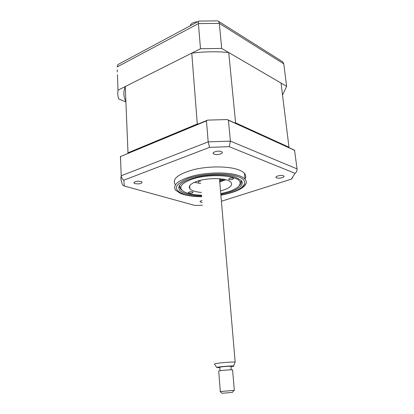 <?xml version="1.0" encoding="UTF-8"?>
<svg xmlns="http://www.w3.org/2000/svg" width="414" height="414" viewBox="0 0 414 414"><rect width="100%" height="100%" fill="white"/><g stroke="black" fill="none" stroke-linecap="round" stroke-linejoin="round"><path stroke-width="0.62" d="M135.155 183.661C139.383 184.189 141.697 183.666 142.111 182.103L140.993 181.482C136.765 180.949 134.436 181.461 134.007 183.029L135.155 183.661M214.214 154.179C217.05 155.395 223.705 153.584 222.064 152.026L221.283 151.545C218.457 150.303 211.751 152.129 213.396 153.677L214.214 154.179M276.645 177.896C278.912 178.884 285.246 177.264 283.844 176.043L283.342 175.738C281.085 174.734 274.71 176.369 276.112 177.58L276.645 177.896M202.037 200.536C200.464 200.93 199.822 201.385 200.112 201.903L202.192 202.518M244.969 178.951C246.164 176.975 245.978 175.091 244.405 173.3C243.199 171.976 241.243 170.806 238.542 169.802C228.714 166.117 209.101 165.942 194.047 169.543C178.253 173.89 171.945 178.843 175.138 184.401M178.719 187.149L179.428 187.495M229.294 193.286C239.245 190.487 244.891 187.071 246.226 183.035C246.537 181.663 246.123 180.359 244.99 179.117C243.779 177.823 241.823 176.685 239.116 175.712C229.268 172.126 209.598 171.996 194.492 175.552C178.646 179.836 172.312 184.691 175.505 190.114L180.354 193.369L183.593 194.497M220.817 194.269C235.835 191.61 245.781 185.229 241.057 180.349L235.747 177.285C226.981 174.149 209.644 174.061 196.334 177.197C182.346 180.975 176.768 185.26 179.598 190.062C180.887 191.61 183.236 192.883 186.642 193.881C190.792 195.061 195.801 195.718 201.675 195.838M183.857 194.57L185.405 194.973M207.574 120.122L206.457 120.888L120.484 156.564L207.574 120.122L227.245 119.553L294.53 150.168L297.066 168.902C297.205 170.671 296.527 172.152 295.037 173.337L291.311 179.164L292.6 177.647M120.686 161.962L120.386 156.337M120.484 156.564L121.204 175.784C121.359 177.616 122.233 179.081 123.833 180.183L209.582 147.358L208.19 141.873L230.407 141.133L297.066 168.902M294.721 150.38L228.44 120.241L230.407 141.133L229.227 146.68L295.037 173.337M228.44 120.241L227.245 119.553M219.643 180.763L223.876 179.324M219.71 181.544L225.335 179.635M291.311 179.164L221.423 201.251M202.399 205.24L194.942 205.463L124.324 186.026L123.833 180.183M206.457 120.888L208.19 141.873L121.204 175.784C120.676 178.113 120.883 180.344 121.83 182.486C121.975 184.246 122.808 185.425 124.324 186.026M209.582 147.358L229.227 146.68M282.524 95.034L286.612 86.324L221.681 48.422L200.49 48.748L118.006 90.19C117.529 93.207 117.757 96.126 118.694 98.951L125.856 101.885M286.612 86.324L283.766 63.849L282.741 61.831L281.556 61.081M221.681 48.422L219.322 23.386L218.628 21.388L217.578 20.881L199.093 21.073C198.523 21.057 198.306 21.901 198.415 23.603L117.136 66.933L117.757 64.858L119.325 63.792L198.663 21.29M200.49 48.748L198.415 23.603L219.322 23.386L283.766 63.849M118.006 90.19L117.426 74.686M189.208 192.013L188.458 192.805C189.302 193.333 190.6 193.374 192.35 192.945L193.11 192.148C192.262 191.62 190.963 191.578 189.208 192.013M220.76 193.633L228.699 191.625C236.658 188.955 240.456 185.927 240.089 182.543C239.794 175.184 208.309 173.026 190.994 179.593C180.685 183.687 178.201 187.64 183.542 191.444C187.444 193.69 193.473 194.942 201.628 195.201M240.901 180.183L241.274 181.161C241.574 182.646 240.901 184.142 239.256 185.643M229.62 178.31L228.74 179.257C229.594 179.785 230.908 179.821 232.678 179.365L233.563 178.413C232.704 177.885 231.39 177.854 229.62 178.31M201.416 192.458C195.537 191.951 191.698 190.73 189.902 188.784C188.122 186.248 190.388 183.795 196.707 181.42C207.766 177.316 227.705 177.911 230.94 182.305C232.88 185.058 230.443 187.63 223.622 190.01L220.522 190.89M225.868 179.769L219.741 181.891M200.718 183.449L194.337 182.357M182.082 190.331L180.25 188.748L179.562 185.208M127.776 153.268L127.998 152.813L197.281 124.003L198.606 123.848M125.84 101.461C123.424 96.762 123.232 91.789 125.266 86.542L127.998 152.813M125.266 86.542L191.77 53.132L197.281 124.003M234.35 122.787L235.597 122.86L288.988 147.203L288.977 147.643M191.77 53.132C204.433 51.553 216.75 51.357 228.725 52.537L235.597 122.86M228.725 52.537L281.044 83.074L288.988 147.203M197.814 181.053L200.547 181.223M219.549 179.671L222.23 179.05M190.373 25.109L190.657 24.638C192.086 22.894 194.466 21.932 197.799 21.751M192.65 24.509L190.813 25.497M216.755 367.466L214.514 364.092L215.352 363.658C218.809 362.85 232.756 361.738 235.173 362.074L219.472 178.755M230.914 366.685L233.077 366.354C234.07 366.157 234.22 366.023 233.532 365.96C231.555 365.733 220.331 366.628 217.521 367.244L216.822 367.57L219.829 367.611M230.888 366.4L230.877 366.261C229.92 366.064 222.142 366.669 220.186 367.094L219.803 367.327L220.072 370.721M222.085 393.295L232.42 392.389L222.085 393.295L220.139 391.566L234.324 390.34L232.575 369.816C231.385 369.604 221.625 370.37 219.182 370.866L218.706 371.135L220.315 391.515M220.885 195.035C241.786 191.651 252.587 181.586 237.812 176.592C226.587 172.462 202.182 173.394 187.868 178.594C173.642 184.804 172.622 190.104 184.81 194.497C189.477 195.817 195.123 196.521 201.737 196.609M180.354 193.369L183.899 194.58C188.96 195.967 194.911 196.686 201.747 196.748M220.895 195.17C234.976 192.588 243.416 188.541 246.226 183.035M244.405 173.3L244.99 179.117M198.529 181.109L198.689 183.226M200.081 201.468L200.112 201.903M276.045 176.975L276.112 177.58M213.324 152.797L213.396 153.677M133.981 182.455L134.007 183.029M117.245 69.79L117.328 72M282.741 61.831L218.633 21.388M188.437 192.484L188.458 192.805M240.089 182.543L241.274 181.161M228.704 178.869L228.74 179.257M189.684 185.777L189.902 188.784M233.532 365.96L235.173 362.074M230.877 366.261L231.172 369.79M232.42 392.389L233.915 390.35"/></g></svg>
